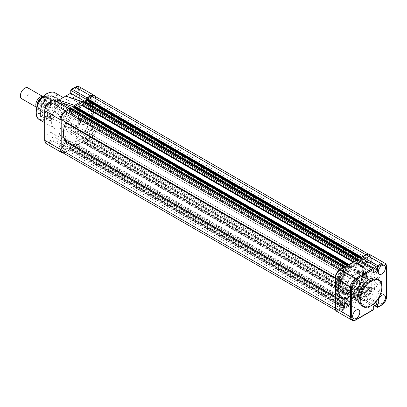 <?xml version="1.0" encoding="UTF-8"?>
<svg xmlns="http://www.w3.org/2000/svg" width="407" height="407" viewBox="0 0 407 407"><rect width="100%" height="100%" fill="white"/><g stroke="black" fill="none" stroke-linecap="round" stroke-linejoin="round"><path stroke-width="0.31" stroke-dasharray="2.04 1.53" d="M65.746 144.429A2.615 1.511 -60 0 1 67.053 144.302A2.615 1.511 -60 0 1 67.45 146.393A2.615 1.511 -60 0 1 65.746 148.697A2.615 1.511 -60 0 1 64.438 148.825A2.615 1.511 -60 0 1 64.036 146.734A2.615 1.511 -60 0 1 65.746 144.429M339.942 302.737A2.615 1.511 -60 0 1 341.249 302.604A2.615 1.511 -60 0 1 341.651 304.701A2.615 1.511 -60 0 1 339.942 307.005A2.615 1.511 -60 0 1 338.634 307.132A2.615 1.511 -60 0 1 338.232 305.041A2.615 1.511 -60 0 1 339.942 302.737M91.397 129.614A2.615 1.511 -60 0 1 92.704 129.487A2.615 1.511 -60 0 1 93.106 131.578A2.615 1.511 -60 0 1 91.397 133.883A2.615 1.511 -60 0 1 90.089 134.015A2.615 1.511 -60 0 1 89.693 131.919A2.615 1.511 -60 0 1 91.397 129.614M365.598 287.922A2.615 1.511 -60 0 1 366.905 287.795A2.615 1.511 -60 0 1 367.302 289.886A2.615 1.511 -60 0 1 365.598 292.19A2.615 1.511 -60 0 1 364.29 292.318A2.615 1.511 -60 0 1 363.889 290.227A2.615 1.511 -60 0 1 365.598 287.922M91.397 99.995A2.615 1.511 -60 0 1 92.704 99.863A2.615 1.511 -60 0 1 93.106 101.959A2.615 1.511 -60 0 1 91.397 104.263A2.615 1.511 -60 0 1 90.089 104.39A2.615 1.511 -60 0 1 89.688 102.294A2.615 1.511 -60 0 1 91.397 99.995M365.593 258.297A2.615 1.511 -60 0 1 366.9 258.17A2.615 1.511 -60 0 1 367.302 260.266A2.615 1.511 -60 0 1 365.593 262.566A2.615 1.511 -60 0 1 364.285 262.698A2.615 1.511 -60 0 1 363.889 260.602A2.615 1.511 -60 0 1 365.593 258.297M65.741 114.805A2.615 1.511 -60 0 1 67.048 114.677A2.615 1.511 -60 0 1 67.45 116.773A2.615 1.511 -60 0 1 65.741 119.073A2.615 1.511 -60 0 1 64.433 119.205A2.615 1.511 -60 0 1 64.036 117.109A2.615 1.511 -60 0 1 65.741 114.805M339.942 273.112A2.615 1.511 -60 0 1 341.249 272.985A2.615 1.511 -60 0 1 341.646 275.076A2.615 1.511 -60 0 1 339.942 277.381A2.615 1.511 -60 0 1 338.634 277.513A2.615 1.511 -60 0 1 338.232 275.417A2.615 1.511 -60 0 1 339.942 273.112M71.464 114.799A19.505 11.264 -60 0 1 78.571 108.42A19.505 11.264 -60 0 1 88.324 107.453A19.505 11.264 -60 0 1 91.31 123.082A19.505 11.264 -60 0 1 78.571 140.273A19.505 11.264 -60 0 1 68.819 141.239A19.505 11.264 -60 0 1 66.834 122.751A19.505 11.264 -60 0 1 71.322 114.983M352.767 266.727A19.505 11.264 -60 0 1 362.52 265.761A19.505 11.264 -60 0 1 365.511 281.39A19.505 11.264 -60 0 1 352.767 298.58A19.505 11.264 -60 0 1 343.015 299.547A19.505 11.264 -60 0 1 340.023 283.918A19.505 11.264 -60 0 1 352.767 266.727M366.804 254.339A6.827 3.943 -60 0 1 369.007 254.523A6.827 3.943 -60 0 1 370.411 257.275L365.812 265.237A0.778 0.453 120 0 0 365.73 266.066A21.454 12.388 -60 0 1 365.73 284.269A0.778 0.453 120 0 0 365.812 285.007L370.411 287.657A6.827 3.943 -60 0 1 365.924 295.431L362.952 293.712A0.778 0.453 120 0 0 362.347 293.92A0.778 0.453 120 0 0 362.006 294.709L362.006 297.069A0.778 0.453 -60 0 1 361.457 298.021L360.617 298.189L360.933 295.141L357.29 297.242L357.29 299.567L357.611 299.384L357.611 299.923L356.766 300.732A0.778 0.453 -60 0 1 356.379 300.768A0.778 0.453 -60 0 1 356.217 300.412L356.217 298.122L355.881 298A21.454 12.388 -60 0 1 352.767 300.173A21.454 12.388 -60 0 1 349.654 301.597L349.318 302.101L349.318 304.395A0.778 0.453 -60 0 1 348.768 305.347L348.005 305.693L347.924 304.975L73.728 146.668L74.043 146.484L74.043 144.159L70.406 146.261L70.406 148.586L70.721 148.402L70.721 148.947L69.882 149.751A0.778 0.453 -60 0 1 69.49 149.786A0.778 0.453 -60 0 1 69.327 149.43L69.327 147.069A0.778 0.453 120 0 0 69.165 146.713A0.778 0.453 120 0 0 68.386 147.166L65.41 152.315A6.827 3.943 -60 0 1 62.327 152.477M357.611 299.384L83.41 141.076L83.135 142.099L82.57 142.425A0.778 0.453 -60 0 1 82.178 142.46A0.778 0.453 -60 0 1 82.016 142.104L82.016 139.815L81.685 139.693A21.454 12.388 -60 0 1 78.571 141.865A21.454 12.388 -60 0 1 75.453 143.289L75.122 143.793L75.122 146.088A0.778 0.453 -60 0 1 74.567 147.044L73.809 147.39L73.728 146.668M339.667 269.907L68.386 113.288A0.778 0.453 120 0 0 68.391 113.288M65.41 111.569L342.582 271.596A0.778 0.453 120 0 0 342.974 271.555A0.778 0.453 120 0 0 343.528 270.599L343.528 268.238A0.778 0.453 -60 0 1 343.854 267.47M74.959 106.232A0.778 0.453 -60 0 1 75.122 106.588L75.122 108.878L75.453 109A21.454 12.388 -60 0 1 77.33 107.601M348.992 264.504A0.778 0.453 -60 0 1 349.155 264.54A0.778 0.453 -60 0 1 349.318 264.896L349.318 267.185L349.654 267.307A21.454 12.388 -60 0 1 355.881 263.711L356.217 263.207L356.217 260.912A0.778 0.453 -60 0 1 356.542 260.144M87.647 98.906A0.778 0.453 -60 0 1 87.81 99.262L87.81 101.623A0.778 0.453 120 0 0 87.973 101.979A0.778 0.453 120 0 0 88.36 101.938A0.778 0.453 120 0 0 88.751 101.531L89.611 100.041M361.681 257.178A0.778 0.453 -60 0 1 361.848 257.214A0.778 0.453 -60 0 1 362.006 257.57L362.006 259.931A0.778 0.453 120 0 0 362.169 260.287A0.778 0.453 120 0 0 362.561 260.246A0.778 0.453 120 0 0 362.952 259.834L365.888 254.751M370.411 257.275L96.215 98.967L91.616 106.934A0.778 0.453 120 0 0 91.534 107.758A21.454 12.388 -60 0 1 91.534 125.961A0.778 0.453 120 0 0 91.616 126.699L96.215 129.355A6.827 3.943 -60 0 1 91.728 137.123L88.751 135.404A0.778 0.453 120 0 0 88.151 135.617A0.778 0.453 120 0 0 87.81 136.401L87.81 138.762A0.778 0.453 -60 0 1 87.261 139.718L86.416 139.881L86.737 136.833L83.094 138.935L83.094 141.26L83.41 141.076M94.811 96.215A6.827 3.943 -60 0 1 96.215 98.967M360.933 258.414L86.737 100.107L86.416 100.29M86.737 100.473L86.737 100.107M357.611 259.839L357.29 262.841L83.094 104.533L86.009 102.854M357.29 262.841L360.047 261.248M357.29 260.516L83.094 102.208L83.094 104.533M357.611 260.332L83.41 102.025L83.094 102.208M357.611 259.793L83.41 101.485L83.41 102.025M344.841 266.936L344.602 270.167L348.244 268.065L348.046 265.049M347.924 265.924L347.227 265.522M348.244 265.74L74.043 107.433L73.728 107.616M74.043 107.799L74.043 107.433M348.244 268.065L345.533 266.499M344.602 270.167L70.406 111.859L73.316 110.18M344.602 267.842L70.406 109.534L70.406 111.859M344.917 267.658L70.721 109.351L70.406 109.534M344.917 267.119L70.721 108.811L70.721 109.351M65.522 121.993L60.928 119.343M335.159 307.967L339.723 300.066A0.778 0.453 120 0 0 339.804 299.242A21.454 12.388 -60 0 1 339.804 281.039A0.778 0.453 120 0 0 339.723 280.301L335.18 277.681M347.924 304.975L348.244 304.792L348.244 302.467L344.602 304.568L344.602 306.893L344.917 306.71L344.917 307.249L344.078 308.058A0.778 0.453 -60 0 1 343.686 308.094A0.778 0.453 -60 0 1 343.528 307.738L343.528 305.377A0.778 0.453 120 0 0 343.366 305.021A0.778 0.453 120 0 0 342.582 305.469L339.611 310.622L65.41 152.315M339.611 310.622A6.827 3.943 -60 0 1 336.528 310.785A6.827 3.943 -60 0 1 335.266 308.964M344.917 306.71L70.721 148.402M344.602 306.893L70.406 148.586M344.602 304.568L70.406 146.261M348.244 302.467L74.043 144.159M348.244 304.792L74.043 146.484M357.29 299.567L83.094 141.26M357.29 297.242L83.094 138.935M360.933 295.141L86.737 136.833M360.933 297.466L86.737 139.158M360.617 297.649L86.416 139.342M362.952 293.712L88.751 135.404L362.952 293.712M365.924 295.431L91.728 137.123M370.411 287.657L96.215 129.355M365.812 285.007L91.616 126.699L365.812 285.007M377.32 284.549L377.869 284.864A5.245 3.027 -120 0 0 381.578 282.723A5.245 3.027 -120 0 0 377.869 276.302A5.245 3.027 -120 0 0 374.16 278.444A5.245 3.027 -120 0 0 377.869 284.864L377.32 284.549A4.467 2.579 60 0 1 374.16 279.08A4.467 2.579 60 0 1 375.086 277.035A4.467 2.579 60 0 1 377.32 277.253A4.467 2.579 60 0 1 380.235 281.191A4.467 2.579 60 0 1 379.553 284.768A4.467 2.579 60 0 1 377.32 284.549M343.386 290.684A11.701 6.756 120 0 0 348.631 289.82L348.631 289.82A11.701 6.756 120 0 0 356.903 275.488A11.701 6.756 120 0 0 356.797 274.003L357.875 271.896L358.974 272.329A14.825 8.557 -60 0 1 353.871 287.718A14.825 8.557 -60 0 1 341.987 293.462L341.605 292.628L342.653 290.852L343.834 290.496L342.933 290.695L341.605 292.948L342.089 293.971A15.217 8.786 120 0 0 354.283 288.075A15.217 8.786 120 0 0 359.523 272.278L359.101 271.673L358.15 271.739L356.802 274.369A11.315 6.532 -60 0 1 356.903 275.804A11.315 6.532 -60 0 1 348.906 289.662L348.631 289.82L348.906 289.662A11.315 6.532 -60 0 1 343.834 290.496L343.946 290.557A11.315 6.532 -60 0 1 343.36 290.283A11.315 6.532 -60 0 1 341.122 286.543L338.817 289.24L338.4 288.629A15.217 8.786 -60 0 1 349.018 268.065A15.217 8.786 -60 0 1 355.835 266.941L355.723 266.88A15.217 8.786 120 0 0 348.906 267.999L348.906 267.999A15.217 8.786 120 0 0 338.146 286.635A15.217 8.786 120 0 0 338.288 288.568L338.705 289.173L341.01 286.477A11.315 6.532 -60 0 1 348.906 271.184A11.315 6.532 -60 0 1 353.978 270.35C355.082 271.189 357.193 266.992 355.723 266.88L355.275 267.068C355.901 268.391 355.433 269.317 353.876 269.846A11.701 6.756 120 0 0 344.49 274.379A11.701 6.756 120 0 0 340.466 286.528C339.967 288.558 339.24 289.118 338.288 288.197A14.825 8.557 -60 0 1 338.146 286.314A14.825 8.557 -60 0 1 348.631 268.162A14.825 8.557 -60 0 1 355.275 267.068M348.631 268.162L348.906 267.999L348.631 268.162M354.146 291.89L353.871 292.048A10.73 6.191 120 0 0 361.457 278.912A10.73 6.191 120 0 0 353.871 274.532A10.73 6.191 120 0 0 346.286 287.673A10.73 6.191 120 0 0 353.871 292.048L354.146 291.89A10.338 5.968 -60 0 1 348.977 292.404A10.338 5.968 -60 0 1 347.395 284.117A10.338 5.968 -60 0 1 354.146 275.01A10.338 5.968 -60 0 1 359.315 274.496A10.338 5.968 -60 0 1 361.457 279.227A10.338 5.968 -60 0 1 354.146 291.89M375.223 272.873L375.386 272.97A3.353 1.938 -120 0 0 377.762 271.601A3.353 1.938 -120 0 0 375.386 267.491A3.353 1.938 -120 0 0 373.016 268.859A3.353 1.938 -120 0 0 375.386 272.97L375.223 272.873A3.119 1.801 60 0 1 373.016 269.052A3.119 1.801 60 0 1 373.662 267.623A3.119 1.801 60 0 1 375.223 267.781A3.119 1.801 60 0 1 377.258 270.528A3.119 1.801 60 0 1 376.78 273.031A3.119 1.801 60 0 1 375.223 272.873M367.236 283.079L369.76 287.764L366.595 292.246L362.764 292.954L362.454 287.83L364.891 282.921L367.236 283.079M358.119 269.816A0.778 0.453 -60 0 1 358.511 269.78A0.778 0.453 -60 0 1 358.628 270.406A0.778 0.453 -60 0 1 358.119 271.093A0.778 0.453 -60 0 1 357.728 271.128A0.778 0.453 -60 0 1 357.611 270.502A0.778 0.453 -60 0 1 358.119 269.816M364.423 273.458C365.059 273.428 365.059 273.85 364.423 274.73C363.634 274.674 363.634 274.247 364.423 273.458L358.511 269.78M365.455 273.418A3.119 1.801 60 0 1 367.496 276.165A3.119 1.801 60 0 1 367.017 278.668A3.119 1.801 60 0 1 365.455 278.51A3.119 1.801 60 0 1 363.415 275.763A3.119 1.801 60 0 1 363.899 273.26A3.119 1.801 60 0 1 365.455 273.418M365.455 274.689A1.562 0.9 60 0 1 366.478 276.063A1.562 0.9 60 0 1 366.239 277.315A1.562 0.9 60 0 1 365.455 277.238A1.562 0.9 60 0 1 364.438 275.865A1.562 0.9 60 0 1 364.677 274.613A1.562 0.9 60 0 1 365.455 274.689M362.551 276.368L364.733 278.185L364.107 278.017C362.271 276.485 361.752 275.936 362.551 276.368L359.315 274.496M349.842 270.421A12.912 7.453 -60 0 1 356.298 269.78A12.912 7.453 -60 0 1 358.277 280.128A12.912 7.453 -60 0 1 349.842 291.509A12.912 7.453 -60 0 1 343.386 292.15A12.912 7.453 -60 0 1 341.407 281.802A12.912 7.453 -60 0 1 349.842 270.421M353.871 272.746A12.912 7.453 -60 0 1 360.327 272.11A12.912 7.453 -60 0 1 362.306 282.453A12.912 7.453 -60 0 1 353.871 293.834A12.912 7.453 -60 0 1 347.415 294.475A12.912 7.453 -60 0 1 345.436 284.127A12.912 7.453 -60 0 1 353.871 272.746M364.677 274.613L362.235 276.18M367.389 282.651A10.338 5.968 -60 0 1 372.558 282.143A10.338 5.968 -60 0 1 374.14 290.425A10.338 5.968 -60 0 1 367.389 299.537A10.338 5.968 -60 0 1 362.22 300.045A10.338 5.968 -60 0 1 360.633 291.763A10.338 5.968 -60 0 1 367.389 282.651M355.723 266.88L355.835 266.941C357.305 267.058 355.194 271.25 354.085 270.416A11.315 6.532 -60 0 1 354.67 270.691A11.315 6.532 -60 0 1 356.908 274.43L359.213 271.734L359.63 272.344A15.217 8.786 -60 0 1 354.395 288.141A15.217 8.786 -60 0 1 342.195 294.032L342.028 293.94M349.842 271.728A11.315 6.532 -60 0 1 355.499 271.169A11.315 6.532 -60 0 1 357.234 280.235A11.315 6.532 -60 0 1 349.842 290.201A11.315 6.532 -60 0 1 344.185 290.761A11.315 6.532 -60 0 1 342.455 281.695A11.315 6.532 -60 0 1 349.842 271.728M345.182 305.031A3.51 2.025 -60 0 1 343.63 308.582A3.51 2.025 -60 0 1 340.918 309.488A3.51 2.025 -60 0 1 340.216 307.896A3.51 2.025 -60 0 1 341.732 304.38A3.51 2.025 -60 0 1 344.429 303.408A3.51 2.025 -60 0 1 345.182 305.031M342.368 303.469A3.434 1.984 -60 0 1 340.852 306.939A3.434 1.984 -60 0 1 338.202 307.829A3.434 1.984 -60 0 1 337.515 306.273A3.434 1.984 -60 0 1 338.995 302.833A3.434 1.984 -60 0 1 341.631 301.882A3.434 1.984 -60 0 1 342.368 303.469M346.148 304.472A4.879 2.818 -60 0 1 344.007 309.391A4.879 2.818 -60 0 1 340.242 310.678A4.879 2.818 -60 0 1 339.25 308.455A4.879 2.818 -60 0 1 341.366 303.556A4.879 2.818 -60 0 1 345.121 302.228A4.879 2.818 -60 0 1 346.148 304.472M345.182 275.407A3.51 2.025 -60 0 1 343.63 278.958A3.51 2.025 -60 0 1 340.918 279.868A3.51 2.025 -60 0 1 340.216 278.271A3.51 2.025 -60 0 1 341.732 274.756A3.51 2.025 -60 0 1 344.429 273.784A3.51 2.025 -60 0 1 345.182 275.407M342.368 273.845A3.434 1.984 -60 0 1 340.852 277.32A3.434 1.984 -60 0 1 338.202 278.205A3.434 1.984 -60 0 1 337.515 276.648A3.434 1.984 -60 0 1 338.995 273.209A3.434 1.984 -60 0 1 341.631 272.263A3.434 1.984 -60 0 1 342.368 273.845M346.148 274.847A4.879 2.818 -60 0 1 344.007 279.772A4.879 2.818 -60 0 1 340.242 281.054A4.879 2.818 -60 0 1 339.25 278.831A4.879 2.818 -60 0 1 341.366 273.936A4.879 2.818 -60 0 1 345.121 272.604A4.879 2.818 -60 0 1 346.148 274.847M370.838 290.216A3.51 2.025 -60 0 1 369.286 293.768A3.51 2.025 -60 0 1 366.575 294.678A3.51 2.025 -60 0 1 365.873 293.086A3.51 2.025 -60 0 1 367.389 289.57A3.51 2.025 -60 0 1 370.085 288.599A3.51 2.025 -60 0 1 370.838 290.216M368.02 288.66A3.434 1.984 -60 0 1 366.509 292.129A3.434 1.984 -60 0 1 363.853 293.02A3.434 1.984 -60 0 1 363.166 291.463A3.434 1.984 -60 0 1 364.652 288.024A3.434 1.984 -60 0 1 367.287 287.072A3.434 1.984 -60 0 1 368.02 288.66M371.805 289.662A4.879 2.818 -60 0 1 369.663 294.582A4.879 2.818 -60 0 1 365.898 295.869A4.879 2.818 -60 0 1 364.906 293.645A4.879 2.818 -60 0 1 367.022 288.746A4.879 2.818 -60 0 1 370.777 287.418A4.879 2.818 -60 0 1 371.805 289.662M370.838 260.597A3.51 2.025 -60 0 1 369.286 264.148A3.51 2.025 -60 0 1 366.575 265.054A3.51 2.025 -60 0 1 365.873 263.461A3.51 2.025 -60 0 1 367.389 259.946A3.51 2.025 -60 0 1 370.085 258.974A3.51 2.025 -60 0 1 370.838 260.597M368.02 259.035A3.434 1.984 -60 0 1 366.509 262.505A3.434 1.984 -60 0 1 363.853 263.395A3.434 1.984 -60 0 1 363.166 261.838A3.434 1.984 -60 0 1 364.652 258.399A3.434 1.984 -60 0 1 367.287 257.448A3.434 1.984 -60 0 1 368.02 259.035M371.805 260.037A4.879 2.818 -60 0 1 369.663 264.957A4.879 2.818 -60 0 1 365.898 266.244A4.879 2.818 -60 0 1 364.906 264.021A4.879 2.818 -60 0 1 367.022 259.122A4.879 2.818 -60 0 1 370.777 257.794A4.879 2.818 -60 0 1 371.805 260.037M361.279 305.494A15.527 8.964 120 0 0 369.042 304.726A15.527 8.964 120 0 0 379.187 291.046A15.527 8.964 120 0 0 376.806 278.602M352.767 266.788A19.429 11.218 120 0 0 340.074 283.913A19.429 11.218 120 0 0 343.055 299.481A19.429 11.218 120 0 0 352.767 298.514A19.429 11.218 120 0 0 365.461 281.395A19.429 11.218 120 0 0 362.479 265.827A19.429 11.218 120 0 0 352.767 266.788M349.954 266.346A17.984 10.384 120 0 0 338.207 282.193A17.984 10.384 120 0 0 340.959 296.606A17.984 10.384 120 0 0 349.954 295.711A17.984 10.384 120 0 0 361.701 279.863A17.984 10.384 120 0 0 358.943 265.456A17.984 10.384 120 0 0 349.954 266.346M351.831 267.43A17.984 10.384 120 0 0 340.079 283.277A17.984 10.384 120 0 0 342.836 297.685A17.984 10.384 120 0 0 351.831 296.795A17.984 10.384 120 0 0 363.578 280.947A17.984 10.384 120 0 0 360.821 266.539A17.984 10.384 120 0 0 351.831 267.43M341.987 293.462L342.195 294.032C340.725 293.92 342.836 289.723 343.946 290.557M373.127 310.022A0.778 0.453 60 0 1 372.741 309.981L357.565 301.226A0.778 0.453 60 0 1 357.015 300.269L357.015 297.085L361.207 294.663L361.207 297.527L375 305.494M377.533 307.219L361.258 297.822A1.17 0.677 -60 0 1 361.207 297.527M360.327 261.406L357.015 263.319L357.015 260.134A0.778 0.453 60 0 1 357.178 259.778M377.482 304.06L361.207 294.663M373.29 306.481L357.015 297.085M373.29 272.715L357.015 263.319M364.423 274.73L357.728 271.128M374.659 305.688L361.258 297.822L365.593 295.314A6.436 3.714 -60 0 0 370.146 287.434L370.146 257.809A6.436 3.714 -60 0 0 365.593 255.179L361.258 257.687M50.427 98.545A11.701 6.756 -60 0 1 56.278 97.965A11.701 6.756 -60 0 1 58.16 100.224A11.701 6.756 -60 0 1 50.427 117.654A11.701 6.756 -60 0 1 47.477 118.732A11.701 6.756 -60 0 1 44.577 118.234A11.701 6.756 -60 0 1 42.781 108.857A11.701 6.756 -60 0 1 50.427 98.545M53.465 100.3A11.701 6.756 -60 0 1 59.32 99.72A11.701 6.756 -60 0 1 61.111 109.096A11.701 6.756 -60 0 1 53.465 119.409A11.701 6.756 -60 0 1 47.614 119.989A11.701 6.756 -60 0 1 45.823 110.612A11.701 6.756 -60 0 1 53.465 100.3M49.328 97.176A12.602 7.275 -60 0 1 57.652 98.987A12.602 7.275 -60 0 1 49.328 117.755A12.602 7.275 -60 0 1 46.149 118.91A12.602 7.275 -60 0 1 40.568 110.658A12.602 7.275 -60 0 1 49.328 97.176M60.088 106.349A8.974 5.179 120 0 0 53.744 102.686A8.974 5.179 120 0 0 47.4 113.675A8.974 5.179 120 0 0 53.744 117.338A8.974 5.179 120 0 0 60.088 106.349L60.088 106.034A9.361 5.408 120 0 0 53.465 102.208A9.361 5.408 120 0 0 46.846 113.675A9.361 5.408 120 0 0 53.465 117.501A9.361 5.408 120 0 0 60.088 106.034M89.326 101.429A5.245 3.027 -120 0 0 85.618 103.571A5.245 3.027 -120 0 0 89.326 109.997L89.326 109.997A5.245 3.027 -120 0 0 93.035 107.855A5.245 3.027 -120 0 0 89.326 101.429M88.777 109.676L89.326 109.997L88.777 109.676A4.467 2.579 60 0 1 85.618 104.207A4.467 2.579 60 0 1 86.543 102.167A4.467 2.579 60 0 1 88.777 102.386A4.467 2.579 60 0 1 91.692 106.319A4.467 2.579 60 0 1 91.01 109.9A4.467 2.579 60 0 1 88.777 109.676M78.693 115.496C74.934 111.772 72.237 107.295 74.222 110.79L79.574 112.998L80.815 115.786L78.693 115.496M86.543 102.167L73.591 109.646L74.222 110.79M91.809 113.324A3.353 1.938 -120 0 0 89.438 114.698A3.353 1.938 -120 0 0 91.809 118.803L91.809 118.803A3.353 1.938 -120 0 0 94.185 117.435A3.353 1.938 -120 0 0 91.809 113.324M91.646 118.707L91.646 118.707A3.119 1.801 60 0 1 89.438 114.886A3.119 1.801 60 0 1 90.084 113.456A3.119 1.801 60 0 1 91.646 113.614A3.119 1.801 60 0 1 93.681 116.361A3.119 1.801 60 0 1 93.203 118.864A3.119 1.801 60 0 1 91.646 118.707M81.878 124.349A3.119 1.801 60 0 1 79.843 121.596A3.119 1.801 60 0 1 80.321 119.093A3.119 1.801 60 0 1 81.878 119.251A3.119 1.801 60 0 1 83.918 121.998A3.119 1.801 60 0 1 83.44 124.501A3.119 1.801 60 0 1 81.878 124.349M87.012 136.355L82.819 138.777L82.799 141.829L82.418 142.313L81.329 142.536L74.339 146.713L74.323 143.681L70.126 146.103L53.851 136.706L70.737 126.959L87.012 136.355L87.012 139.225L70.737 129.828A1.17 0.677 120 0 0 70.782 130.118L75.122 127.61C77.864 125.692 79.385 123.067 79.67 119.729A0.778 0.453 180 0 1 80.774 119.729A7.219 4.167 -60 0 1 75.671 128.566L72.115 130.622L71.072 130.418L87.159 139.703M75.122 118.213A5.072 2.93 -60 0 1 77.676 117.974A5.072 2.93 -60 0 1 78.429 122.044A5.072 2.93 -60 0 1 75.122 126.496A5.072 2.93 -60 0 1 72.604 126.76A5.072 2.93 -60 0 1 71.805 122.7A5.072 2.93 -60 0 1 75.122 118.213M88.64 126.175A4.879 2.818 -60 0 1 91.097 125.946A4.879 2.818 -60 0 1 91.819 129.858A4.879 2.818 -60 0 1 88.64 134.142A4.879 2.818 -60 0 1 86.218 134.396A4.879 2.818 -60 0 1 85.445 130.489A4.879 2.818 -60 0 1 88.64 126.175M75.122 88.594A5.072 2.93 -60 0 1 77.676 88.35A5.072 2.93 -60 0 1 78.429 92.42A5.072 2.93 -60 0 1 75.122 96.876A5.072 2.93 -60 0 1 72.604 97.136A5.072 2.93 -60 0 1 71.805 93.076A5.072 2.93 -60 0 1 75.122 88.594M88.64 96.556A4.879 2.818 -60 0 1 91.097 96.322A4.879 2.818 -60 0 1 91.819 100.239A4.879 2.818 -60 0 1 88.64 104.518A4.879 2.818 -60 0 1 86.218 104.772A4.879 2.818 -60 0 1 85.445 100.87A4.879 2.818 -60 0 1 88.64 96.556M49.466 133.028A5.072 2.93 -60 0 1 52.02 132.784A5.072 2.93 -60 0 1 52.773 136.854A5.072 2.93 -60 0 1 49.466 141.31A5.072 2.93 -60 0 1 46.947 141.57A5.072 2.93 -60 0 1 46.149 137.51A5.072 2.93 -60 0 1 49.466 133.028M62.983 140.99A4.879 2.818 -60 0 1 65.441 140.756A4.879 2.818 -60 0 1 66.168 144.673A4.879 2.818 -60 0 1 62.983 148.952A4.879 2.818 -60 0 1 60.562 149.206A4.879 2.818 -60 0 1 59.793 145.304A4.879 2.818 -60 0 1 62.983 140.99M49.466 103.403A5.072 2.93 -60 0 1 52.02 103.164A5.072 2.93 -60 0 1 52.773 107.234A5.072 2.93 -60 0 1 49.466 111.686A5.072 2.93 -60 0 1 46.947 111.945A5.072 2.93 -60 0 1 46.149 107.891A5.072 2.93 -60 0 1 49.466 103.403M62.983 111.365A4.879 2.818 -60 0 1 65.441 111.131A4.879 2.818 -60 0 1 66.168 115.049A4.879 2.818 -60 0 1 62.983 119.332A4.879 2.818 -60 0 1 60.562 119.582A4.879 2.818 -60 0 1 59.793 115.68A4.879 2.818 -60 0 1 62.983 111.365M62.296 127.63A15.527 8.964 -60 0 1 54.533 128.398A15.527 8.964 -60 0 1 52.152 115.954A15.527 8.964 -60 0 1 62.296 102.274A15.527 8.964 -60 0 1 70.055 101.506A15.527 8.964 -60 0 1 72.436 113.945A15.527 8.964 -60 0 1 62.296 127.63M46.846 96.108A12.154 7.016 -60 0 1 54.874 97.853A12.154 7.016 -60 0 1 46.846 115.954A12.154 7.016 -60 0 1 43.778 117.074A12.154 7.016 -60 0 1 38.395 109.112A12.154 7.016 -60 0 1 46.846 96.108M47.4 96.795A11.701 6.756 -60 0 1 53.251 96.215A11.701 6.756 -60 0 1 55.128 98.479A11.701 6.756 -60 0 1 47.4 115.903A11.701 6.756 -60 0 1 44.444 116.982A11.701 6.756 -60 0 1 41.545 116.483A11.701 6.756 -60 0 1 39.754 107.107A11.701 6.756 -60 0 1 47.4 96.795M48.692 97.543A11.701 6.756 -60 0 1 54.548 96.963A11.701 6.756 -60 0 1 56.339 106.339A11.701 6.756 -60 0 1 48.692 116.656A11.701 6.756 -60 0 1 42.842 117.236A11.701 6.756 -60 0 1 41.051 107.855A11.701 6.756 -60 0 1 48.692 97.543M56.68 101.312L53.851 102.94L70.126 112.337L74.323 109.915L74.043 109.758M74.323 109.915L74.384 106.375M69.907 108.959L70.08 109.178A1.17 0.677 -60 0 1 70.126 109.473L53.851 100.076A1.17 0.677 120 0 0 53.805 99.781L49.466 102.289C46.724 104.207 45.202 106.838 44.918 110.17L44.918 139.794C45.202 142.796 46.724 143.676 49.466 142.425L53.805 139.916A1.17 0.677 120 0 0 53.851 139.57L53.851 136.706M70.126 146.103L70.126 148.967A1.17 0.677 -60 0 1 70.08 149.313L68.747 150.081L53.576 141.326L50.02 143.381A7.219 4.167 -60 0 1 46.408 143.737M82.819 138.777L70.696 131.776C68.137 130.362 66.478 129.721 65.715 129.858L81.329 142.536M85.119 123.031C84.483 123.062 84.483 122.639 85.119 121.759C85.908 121.815 85.908 122.242 85.119 123.031M82.041 102.416L82.799 101.979L82.819 105.011L87.012 102.589L87.012 99.725A1.17 0.677 -60 0 1 87.057 99.379L87.134 99.018M72.115 130.622L87.057 139.515A1.17 0.677 -60 0 1 87.012 139.225M87.286 139.382L90.842 137.327L75.671 128.566A0.778 0.453 60 0 1 75.122 127.61M70.737 126.959L70.737 129.828M74.486 146.489L58.873 133.806L59.707 135.017L62.2 136.681L74.323 143.681M53.805 139.916L53.576 141.326M70.126 112.337L70.126 109.473M53.851 102.94L53.851 100.076M67.104 96.306L82.819 105.011M82.799 101.979L82.57 101.653M91.397 134.554A3.434 1.984 120 0 0 93.824 130.352A3.434 1.984 120 0 0 91.397 128.948A3.434 1.984 120 0 0 88.97 133.155A3.434 1.984 120 0 0 91.397 134.554M91.397 104.93A3.434 1.984 120 0 0 93.824 100.727A3.434 1.984 120 0 0 91.397 99.328A3.434 1.984 120 0 0 88.97 103.531A3.434 1.984 120 0 0 91.397 104.93M65.741 149.369A3.434 1.984 120 0 0 68.167 145.162A3.434 1.984 120 0 0 65.741 143.763A3.434 1.984 120 0 0 63.314 147.965A3.434 1.984 120 0 0 65.741 149.369M65.741 119.744A3.434 1.984 120 0 0 68.167 115.537A3.434 1.984 120 0 0 65.741 114.138A3.434 1.984 120 0 0 63.314 118.34A3.434 1.984 120 0 0 65.741 119.744M78.571 140.212A19.429 11.218 120 0 0 92.308 116.417A19.429 11.218 120 0 0 78.571 108.486A19.429 11.218 120 0 0 64.83 132.28A19.429 11.218 120 0 0 78.571 140.212M87.012 102.589L86.737 102.432M42.852 96.596A6.242 3.602 -60 0 1 43.346 96.805A6.242 3.602 -60 0 1 44.638 99.659A6.242 3.602 -60 0 1 41.916 105.942A6.242 3.602 -60 0 1 37.103 107.616A6.242 3.602 -60 0 1 36.823 107.417M46.296 100.615A6.242 3.602 -60 0 1 41.88 108.262A6.242 3.602 -60 0 1 37.469 105.713A6.242 3.602 -60 0 1 41.88 98.067A6.242 3.602 -60 0 1 46.296 100.615M88.222 123.55A7.804 4.502 -60 0 1 84.819 131.4A7.804 4.502 -60 0 1 78.805 133.491A7.804 4.502 -60 0 1 77.188 129.919A7.804 4.502 -60 0 1 80.596 122.069A7.804 4.502 -60 0 1 86.61 119.979A7.804 4.502 -60 0 1 88.222 123.55M40.776 108.898A7.804 4.502 120 0 0 41.682 111.874A7.804 4.502 120 0 0 42.394 112.469A7.804 4.502 120 0 0 48.408 110.378A7.804 4.502 120 0 0 51.811 102.528A7.804 4.502 120 0 0 50.193 98.957A7.804 4.502 120 0 0 49.323 98.642A7.804 4.502 120 0 0 43.676 101.618A7.804 4.502 120 0 0 40.776 108.898L41.026 111.101L37.358 109.01L37.19 108.501C38.141 112.251 45.62 107.931 46.571 103.088L46.734 103.597L50.458 105.657L51.811 102.528L50.631 99.893A7.606 4.391 120 0 0 49.618 98.845A7.606 4.391 120 0 0 48.769 98.54A7.606 4.391 120 0 0 40.995 105.459L40.776 108.898M21.642 98.687A6.242 3.602 120 0 0 26.455 97.014A6.242 3.602 120 0 0 29.177 90.736A6.242 3.602 120 0 0 27.885 87.876M37.19 106.222L37.358 109.01A7.606 4.391 120 0 0 38.243 109.849A7.606 4.391 120 0 0 46.734 103.597M50.631 99.893L46.734 97.512L46.571 103.088M50.265 99.547L50.265 105.632M38.309 103.475L41.026 105.133L41.026 111.101M40.888 111.05L40.888 104.965M40.995 105.459L41.026 105.133M40.995 110.979A7.606 4.391 120 0 0 41.316 111.442A7.606 4.391 120 0 0 42.007 112.022A7.606 4.391 120 0 0 50.631 105.413M50.458 99.684L50.458 105.657M355.881 298L81.685 139.693M349.318 267.185L75.122 108.878M355.881 263.711L353.123 262.118M362.006 259.931L87.81 101.623M365.73 266.066L91.534 107.758M365.812 265.237L91.616 106.934M362.952 259.834L88.751 101.531M362.006 257.57L87.81 99.262M356.217 260.912L355.713 260.622M356.217 263.207L353.729 261.767M349.654 267.307L75.453 109M349.318 264.896L75.122 106.588M343.528 268.238L343.02 267.948M343.528 270.599L340.98 269.129M339.804 281.039L335.159 278.357M339.804 299.242L335.159 296.561M339.723 300.066L335.159 297.436M342.582 305.469L68.386 147.166M343.528 305.377L69.327 147.069M343.528 307.738L69.327 149.43M344.078 308.058L69.882 149.751M344.643 307.728L70.447 149.425M344.917 307.249L70.721 148.947M347.924 305.515L73.728 147.207M348.204 305.677L74.003 147.37M348.768 305.347L74.567 147.044M349.318 304.395L75.122 146.088M349.318 302.101L75.122 143.793M349.654 301.597L75.453 143.289M356.217 298.122L82.016 139.815M356.217 300.412L82.016 142.104M356.766 300.732L82.57 142.425M357.331 300.402L83.135 142.099M357.611 299.923L83.41 141.621M360.617 298.189L86.416 139.881M360.892 298.351L86.691 140.044M361.457 298.021L87.261 139.718M362.006 297.069L87.81 138.762M362.006 294.709L87.81 136.401M365.73 284.269L91.534 125.961M378.627 279.655A15.527 8.964 -60 0 1 381.008 292.099A15.527 8.964 -60 0 1 370.863 305.779A15.527 8.964 -60 0 1 363.1 306.547M351.831 297.654A19.037 10.989 -60 0 1 338.37 289.886A19.037 10.989 -60 0 1 351.831 266.57A19.037 10.989 -60 0 1 365.293 274.338A19.037 10.989 -60 0 1 351.831 297.654M352.106 266.407A19.429 11.218 120 0 0 339.413 283.526A19.429 11.218 120 0 0 342.394 299.094A19.429 11.218 120 0 0 352.106 298.133A19.429 11.218 120 0 0 364.799 281.013A19.429 11.218 120 0 0 361.818 265.445A19.429 11.218 120 0 0 352.106 266.407M349.954 265.359A19.195 11.081 120 0 0 336.38 288.863A19.195 11.081 120 0 0 349.954 296.703A19.195 11.081 120 0 0 363.527 273.194A19.195 11.081 120 0 0 349.954 265.359M349.786 296.795A19.429 11.218 -60 0 1 340.074 297.756A19.429 11.218 -60 0 1 337.098 282.188A19.429 11.218 -60 0 1 349.786 265.069A19.429 11.218 -60 0 1 359.503 264.107A19.429 11.218 -60 0 1 362.479 279.675A19.429 11.218 -60 0 1 349.786 296.795M349.181 264.718A19.429 11.218 120 0 0 336.487 281.842A19.429 11.218 120 0 0 339.469 297.41A19.429 11.218 120 0 0 349.181 296.444A19.429 11.218 120 0 0 361.874 279.324A19.429 11.218 120 0 0 358.893 263.756A19.429 11.218 120 0 0 349.181 264.718M349.018 296.159A19.195 11.081 -60 0 1 335.444 288.324A19.195 11.081 -60 0 1 349.018 264.815A19.195 11.081 -60 0 1 362.586 272.649A19.195 11.081 -60 0 1 349.018 296.159M356.797 274.003L356.908 274.43M353.876 269.846L354.085 270.416M362.586 298.326L366.147 296.271L381.318 305.031L377.762 307.087M372.741 309.981L355.662 319.841L340.491 311.08L357.565 301.226M370.146 257.809A0.778 0.453 0 0 1 371.25 257.809L386.421 266.57L386.421 296.189L371.25 287.434L371.25 257.809A7.219 4.167 120 0 0 369.754 254.502M357.015 300.269L339.942 310.129A6.436 3.714 -60 0 1 335.388 307.499L335.388 277.874A6.436 3.714 -60 0 1 339.942 269.994L357.015 260.134M340.466 286.528L341.122 286.543M338.288 288.197L338.4 288.629M358.974 272.329L359.63 272.344M384.925 263.263A7.219 4.167 -60 0 1 386.421 266.57A0.778 0.453 0 0 1 386.65 266.885M386.65 296.51A0.778 0.453 0 0 0 386.421 296.189A7.219 4.167 -60 0 1 381.318 305.031A0.778 0.453 60 0 0 381.71 305.067M365.593 295.314A0.778 0.453 60 0 0 366.147 296.271A7.219 4.167 120 0 0 371.25 287.434A0.778 0.453 0 0 0 370.146 287.434M356.054 319.882A0.778 0.453 60 0 1 355.662 319.841A7.219 4.167 -60 0 1 352.055 320.197M336.884 311.441A7.219 4.167 120 0 0 340.491 311.08A0.778 0.453 -120 0 1 339.942 310.129M365.756 254.823A0.778 0.453 -120 0 0 365.593 255.179M335.388 307.499A0.778 0.453 0 0 0 335.159 307.819M335.388 277.874A0.778 0.453 0 0 0 335.159 278.195M340.099 269.632A0.778 0.453 -120 0 0 339.942 269.994M39.469 119.699A15.527 8.964 120 0 0 47.232 118.93A15.527 8.964 120 0 0 57.377 105.25A15.527 8.964 120 0 0 54.996 92.806M46.846 118.264C49.944 116.967 57.295 109.051 57.438 99.913C57.295 90.944 49.944 91.519 46.846 93.798C43.747 95.096 36.396 103.012 36.254 112.149C36.396 121.118 43.747 120.543 46.846 118.264M73.769 106.883L74.323 107.072M68.747 150.081L65.191 152.137L50.02 143.381A0.778 0.453 60 0 1 49.466 142.425M63.065 152.9L65.583 152.177A0.778 0.453 -120 0 1 65.191 152.137A7.219 4.167 -60 0 1 61.584 152.498M69.404 109.569L70.08 109.178M61.192 119.566C61.482 116.234 62.999 113.604 65.741 111.686M69.633 149.837L65.583 152.177A0.778 0.453 -120 0 0 65.741 151.821C62.999 153.068 61.482 152.193 61.192 149.191M70.08 149.313L65.741 151.821M82.799 141.829L74.339 146.713M70.696 131.776L82.819 141.621M94.455 95.559A7.219 4.167 -60 0 1 95.95 98.865L80.774 90.105L80.774 119.729L95.95 128.49A7.219 4.167 -60 0 1 90.842 137.327A0.778 0.453 60 0 0 91.234 137.368L87.184 139.703M95.543 96.642L96.174 99.181A0.778 0.453 180 0 0 95.95 98.865L95.95 128.49A0.778 0.453 180 0 1 96.174 128.805A0.778 0.453 180 0 1 95.95 129.126C95.66 132.463 94.139 135.088 91.397 137.006A0.778 0.453 60 0 1 91.234 137.368C94.251 135.302 95.899 132.448 96.174 128.805L96.174 99.181A0.778 0.453 180 0 1 95.95 99.501L95.95 129.126M79.284 86.803A7.219 4.167 -60 0 1 80.774 90.105A0.778 0.453 0 0 0 79.67 90.105C79.385 87.103 77.864 86.228 75.122 87.48L70.782 89.983M87.057 99.379L87.764 98.972M91.397 96.871C94.139 95.625 95.66 96.5 95.95 99.501M91.397 137.006L87.057 139.515M74.323 146.53L62.2 136.681M70.126 148.967L53.851 139.57M44.689 140.115A0.778 0.453 180 0 1 44.918 139.794M44.689 110.49A0.778 0.453 180 0 1 44.918 110.17M49.629 101.933A0.778 0.453 -120 0 0 49.466 102.289M82.819 102.167L70.696 98.011M74.339 106.863L75.198 106.369M87.012 99.725L86.518 99.44M75.285 87.118A0.778 0.453 -120 0 0 75.122 87.48M79.67 119.729L79.67 90.105M46.571 97.828L41.962 97.1M46.734 97.512A7.606 4.391 120 0 0 45.849 96.673A7.606 4.391 120 0 0 43.142 96.545M341.249 302.604L67.053 144.302M366.905 287.795L92.704 129.487M366.9 258.17L92.704 99.863M341.249 272.985L67.048 114.677M362.52 265.761L88.324 107.453M349.399 267.363L75.203 109.061M362.169 260.287L87.973 101.979M369.007 254.523L368.274 254.1M336.528 310.785L335.79 310.358M343.366 305.021L69.165 146.713M343.686 308.094L69.49 149.786M348.005 305.693L73.809 147.39M356.135 297.939L81.934 139.637M356.379 300.768L82.178 142.46M360.699 298.367L86.498 140.064M343.015 299.547L68.819 141.239M338.634 277.513L64.433 119.205M364.285 262.698L90.089 104.39M364.29 292.318L90.089 134.015M338.634 307.132L64.438 148.825M343.055 299.481L342.394 299.094C333.445 294.841 340.201 272.471 351.913 266.387C355.703 264.25 359.005 263.934 361.818 265.445L362.479 265.827M340.074 297.756C342.847 299.252 346.123 298.936 349.903 296.81C361.635 290.735 368.376 268.269 359.503 264.107L358.893 263.756C356.125 262.261 352.849 262.581 349.064 264.708C337.332 270.782 330.596 293.249 339.469 297.41L340.074 297.756M361.457 279.227L361.457 278.912M366.595 292.246L379.553 284.768M367.017 278.668L376.78 273.031M364.733 278.185L366.239 277.315M360.327 272.11L356.298 269.78M372.558 282.143L363.019 276.633M355.499 271.169L354.67 270.691M338.202 307.829L340.918 309.488M340.242 310.678L353.663 318.65M338.202 278.205L340.918 279.868M340.242 281.054L353.663 289.026M363.853 293.02L366.575 294.678M365.898 295.869L379.314 303.836M363.853 263.395L366.575 265.054M365.898 266.244L379.314 274.216M340.959 296.606L342.836 297.685M358.943 265.456L360.821 266.539M370.777 257.794L384.386 265.43M367.287 257.448L370.085 258.974M370.777 287.418L384.386 295.055M367.287 287.072L370.085 288.599M345.121 272.604L358.735 280.24M341.631 272.263L344.429 273.784M345.121 302.228L358.735 309.864M341.631 301.882L344.429 303.408M344.185 290.761L343.36 290.283M362.22 300.045L348.977 292.404M347.415 294.475L343.386 292.15M363.899 273.26L373.662 267.623M364.891 282.921L375.086 277.035M338.146 286.314L338.146 286.635M356.903 275.804L356.903 275.488M358.15 271.739L357.875 271.896M356.786 274.211L356.786 273.891M341.605 292.628L341.605 292.948M342.653 290.852L342.933 290.695M374.16 279.08L374.16 278.444M59.32 99.72L56.278 97.965M58.16 100.224L57.652 98.987M53.744 117.338L53.465 117.501M47.477 118.732L46.149 118.91M47.614 119.989L44.577 118.234M85.618 104.207L85.618 103.571M80.321 119.093L90.084 113.456M91.097 125.946L77.676 117.974M91.097 96.322L77.676 88.35M65.441 140.756L52.02 132.784M65.441 111.131L52.02 103.164M54.533 128.398L44.689 122.716M55.128 98.479L54.874 97.853M54.548 96.963L53.251 96.215M42.842 117.236L41.545 116.483M44.444 116.982L43.778 117.074M70.055 101.506L63.202 97.543M60.562 119.582L46.947 111.945M60.562 149.206L46.947 141.57M86.218 104.772L72.604 97.136M86.218 134.396L72.604 126.76M82.418 142.313L74.4 146.942M83.44 124.501L93.203 118.864M80.815 115.786L91.01 109.9M59.707 135.017L74.389 146.942M44.546 99.939C44.465 101.999 43.605 103.963 41.962 105.83C37.897 108.471 38.472 108.389 37.561 105.433C37.703 102.981 38.787 100.804 40.817 98.906C44.755 97.258 43.315 96.902 44.546 99.939M78.805 133.491L42.394 112.469M37.103 107.616L36.813 107.448M43.346 96.805L42.933 96.566M37.296 108.949L42.007 112.022M43.213 96.474L45.849 96.673L49.618 98.845M41.316 111.442L41.682 111.874M86.61 119.979L50.193 98.957M48.769 98.54L49.323 98.642"/><path stroke-width="0.61" d="M68.391 113.288A0.778 0.453 120 0 0 68.778 113.248A0.778 0.453 120 0 0 69.327 112.291L69.327 109.931A0.778 0.453 -60 0 1 69.882 108.979L70.721 108.811M77.33 107.601A21.454 12.388 -60 0 1 81.685 105.403L82.016 104.899L82.016 102.605A0.778 0.453 -60 0 1 82.57 101.653L83.41 101.485M365.888 254.751L91.728 96.378A6.827 3.943 -60 0 1 94.811 96.215L368.274 254.1M365.924 254.685A6.827 3.943 -60 0 1 366.804 254.339M89.611 100.041L91.728 96.378M360.047 261.248L360.933 260.739L360.933 258.414L360.617 258.598L86.416 100.29L86.691 99.272L87.261 98.942A0.778 0.453 -60 0 1 87.647 98.906L361.731 257.148M360.617 258.598L360.892 257.575L361.457 257.249A0.778 0.453 -60 0 1 361.681 257.178M360.933 260.739L86.737 102.432L86.737 100.473M86.009 102.854L86.737 102.432L70.737 93.193L56.68 101.312M356.542 260.144A0.778 0.453 -60 0 1 356.766 259.956L357.611 259.839M347.227 265.522L73.728 107.616L74.003 106.598L74.567 106.268A0.778 0.453 -60 0 1 74.959 106.232L349.043 264.474M348.046 265.049L348.768 264.575A0.778 0.453 -60 0 1 348.992 264.504M345.533 266.499L74.043 109.758L74.043 107.799M73.316 110.18L74.043 109.758L62.2 102.92C59.748 101.44 58.639 100.483 58.873 100.041L74.486 105.393L74.339 106.863M343.854 267.47A0.778 0.453 -60 0 1 344.078 267.282L344.8 266.921L70.64 108.633M339.611 269.877L65.41 111.569A6.827 3.943 -60 0 0 60.928 119.343L335.124 277.645A6.827 3.943 -60 0 1 339.611 269.877L339.667 269.907M335.266 308.964A6.827 3.943 -60 0 1 335.124 308.033L60.928 149.725L65.522 141.763A0.778 0.453 120 0 0 65.603 140.934A21.454 12.388 -60 0 1 65.603 122.731A0.778 0.453 120 0 0 65.522 121.993L335.124 277.645M335.79 310.358L62.327 152.477A6.827 3.943 -60 0 1 60.928 149.725M359.803 312.194A5.072 2.93 -60 0 1 357.575 317.312A5.072 2.93 -60 0 1 353.663 318.65A5.072 2.93 -60 0 1 352.63 316.336A5.072 2.93 -60 0 1 354.833 311.248A5.072 2.93 -60 0 1 358.735 309.864A5.072 2.93 -60 0 1 359.803 312.194M359.803 282.575A5.072 2.93 -60 0 1 357.575 287.688A5.072 2.93 -60 0 1 353.663 289.026A5.072 2.93 -60 0 1 352.63 286.716A5.072 2.93 -60 0 1 354.833 281.624A5.072 2.93 -60 0 1 358.735 280.24A5.072 2.93 -60 0 1 359.803 282.575M385.454 297.385A5.072 2.93 -60 0 1 383.231 302.503A5.072 2.93 -60 0 1 379.314 303.836A5.072 2.93 -60 0 1 378.286 301.526A5.072 2.93 -60 0 1 380.484 296.433A5.072 2.93 -60 0 1 384.386 295.055A5.072 2.93 -60 0 1 385.454 297.385M385.454 267.76A5.072 2.93 -60 0 1 383.231 272.878A5.072 2.93 -60 0 1 379.314 274.216A5.072 2.93 -60 0 1 378.286 271.901A5.072 2.93 -60 0 1 380.484 266.814A5.072 2.93 -60 0 1 384.386 265.43A5.072 2.93 -60 0 1 385.454 267.76M369.042 279.37A15.527 8.964 120 0 0 358.898 293.055A15.527 8.964 120 0 0 361.279 305.494L363.1 306.547A15.527 8.964 -60 0 1 360.719 294.103A15.527 8.964 -60 0 1 370.863 280.423A15.527 8.964 -60 0 1 378.627 279.655L376.806 278.602A15.527 8.964 120 0 0 369.042 279.37M372.741 268.574L357.565 259.814L340.491 269.673L355.662 278.434L372.741 268.574A0.778 0.453 60 0 1 373.29 269.531L356.217 279.39A6.436 3.714 120 0 0 351.663 287.271L351.663 316.895A6.436 3.714 120 0 0 356.217 319.52L373.29 309.666L373.29 306.481L377.482 304.06L377.482 306.924A1.17 0.677 120 0 0 377.533 307.219L381.868 304.711A6.436 3.714 120 0 0 386.421 296.83L386.421 267.206A6.436 3.714 120 0 0 381.868 264.575L377.533 267.084A1.17 0.677 120 0 0 377.482 267.43L377.482 270.294L373.29 272.715L373.29 269.531M377.482 267.43L361.207 258.033L361.207 260.897L360.327 261.406M361.207 258.033A1.17 0.677 -60 0 1 361.258 257.687L362.586 256.919L377.762 265.674L377.533 267.084M373.29 309.666A0.778 0.453 60 0 1 373.127 310.022L356.054 319.882A0.778 0.453 60 0 0 356.217 319.52M377.482 270.294L361.207 260.897M335.159 307.819A0.778 0.453 0 0 0 335.388 308.135A7.219 4.167 120 0 0 336.884 311.441C335.902 311.034 335.327 309.824 335.159 307.819L335.159 278.195A0.778 0.453 0 0 0 335.388 278.51L335.388 308.135L350.559 316.895L350.559 287.271L335.388 278.51A7.219 4.167 120 0 1 340.491 269.673A0.778 0.453 -120 0 0 340.099 269.632L357.178 259.778A0.778 0.453 60 0 1 357.565 259.814M356.766 259.956L82.57 101.653L81.329 101.44L74.486 105.393M61.192 149.267L61.192 149.191A0.778 0.453 0 0 1 60.088 149.191L44.918 140.43A7.219 4.167 -60 0 0 46.408 143.737L61.584 152.498A7.219 4.167 -60 0 1 60.088 149.191L60.088 119.566A7.219 4.167 -60 0 1 65.191 110.729L50.02 101.969L53.576 99.913L70.08 109.178M53.704 99.593L69.907 108.959M87.057 99.379L87.286 97.97L72.115 89.214L75.671 87.159A7.219 4.167 -60 0 1 79.284 86.803L94.455 95.559A7.219 4.167 -60 0 0 90.842 95.92L75.671 87.159A0.778 0.453 -120 0 0 75.285 87.118L71.235 89.459L72.115 89.214M81.329 101.44L65.715 96.093L82.27 101.501M71.235 89.459L70.782 89.983A1.17 0.677 120 0 0 70.737 90.329L70.737 93.193M36.823 107.417A6.242 3.602 -60 0 1 35.811 104.757A6.242 3.602 -60 0 1 38.238 98.804A6.242 3.602 -60 0 1 42.852 96.596M42.933 96.566L27.885 87.876A6.242 3.602 120 0 0 23.077 89.55A6.242 3.602 120 0 0 20.35 95.828A6.242 3.602 120 0 0 21.642 98.687L36.813 107.448M43.142 96.545A7.606 4.391 120 0 0 37.358 102.925L37.19 106.222M38.309 103.475L37.358 102.925L41.962 97.1M353.123 262.118L81.685 105.403M361.457 257.249L87.261 98.942M360.892 257.575L86.691 99.272M360.617 258.053L86.416 99.751M357.331 259.63L83.135 101.323M355.713 260.622L82.016 102.605M353.729 261.767L82.016 104.899M348.768 264.575L74.567 106.268M348.204 264.901L74.003 106.598M347.7 265.247L73.728 107.077M344.643 266.956L70.447 108.649M344.078 267.282L69.882 108.979M343.02 267.948L69.327 109.931M340.98 269.129L69.327 112.291M335.18 277.681L65.522 121.993M335.159 278.357L65.603 122.731M335.159 296.561L65.603 140.934M335.159 297.436L65.522 141.763M371.25 281.095A14.983 8.649 120 0 0 360.658 299.44A14.983 8.649 120 0 0 371.25 305.555A14.983 8.649 120 0 0 381.842 287.21A14.983 8.649 120 0 0 371.25 281.095M377.762 265.674L381.318 263.619L366.147 254.863L362.586 256.919M375 305.494L377.482 306.924M351.663 287.271A0.778 0.453 180 0 1 350.559 287.271A7.219 4.167 -60 0 1 355.662 278.434A0.778 0.453 -120 0 1 356.217 279.39M381.868 264.575A0.778 0.453 -120 0 0 381.318 263.619A7.219 4.167 -60 0 1 384.925 263.263L369.754 254.502A7.219 4.167 120 0 0 366.147 254.863A0.778 0.453 -120 0 0 365.756 254.823C367.567 253.968 368.9 253.861 369.754 254.502M336.884 311.441L352.055 320.197A7.219 4.167 -60 0 1 350.559 316.895A0.778 0.453 180 0 0 351.663 316.895M381.868 304.711A0.778 0.453 60 0 1 381.71 305.067C384.727 303.006 386.375 300.152 386.65 296.51L386.65 266.885C386.487 264.886 385.912 263.68 384.925 263.263M386.421 296.83A0.778 0.453 0 0 0 386.65 296.51M386.421 267.206A0.778 0.453 0 0 0 386.65 266.885M54.996 92.806A15.527 8.964 120 0 0 47.232 93.579A15.527 8.964 120 0 0 37.088 107.26A15.527 8.964 120 0 0 39.469 119.699C32.209 116.153 37.642 98.418 46.958 93.549C51.079 91.779 53.76 91.529 54.996 92.806L63.202 97.543M62.2 102.92L73.769 106.883M61.192 149.191L61.192 119.566A0.778 0.453 0 0 1 60.088 119.566L44.918 110.811A7.219 4.167 -60 0 1 50.02 101.969A0.778 0.453 -120 0 0 49.629 101.933C46.612 103.994 44.963 106.848 44.689 110.49L44.689 140.115A0.778 0.453 180 0 0 44.918 140.43L44.918 110.811A0.778 0.453 180 0 1 44.689 110.49M68.747 108.674L65.191 110.729A0.778 0.453 60 0 1 65.741 111.686L69.404 109.569M87.286 97.97L90.842 95.92A0.778 0.453 60 0 1 91.397 96.871L91.463 96.835M87.764 98.972L91.397 96.871M75.198 106.369L82.041 102.416M86.518 99.44L70.737 90.329M357.529 259.61L83.328 101.307M363.1 306.547C364.336 307.824 367.012 307.58 371.138 305.805C380.459 300.936 385.887 283.196 378.627 279.655M377.66 307.407L381.71 305.067M361.706 257.163L365.756 254.823M352.055 320.197C352.9 320.843 354.232 320.736 356.054 319.882M335.159 278.195C335.439 274.552 337.082 271.698 340.099 269.632M374.659 305.688L377.63 307.407M44.689 122.716L39.469 119.699M61.584 152.498L63.065 152.9M95.543 96.642L94.455 95.559M46.408 143.737C45.431 143.325 44.856 142.119 44.689 140.115M53.678 99.593L49.629 101.933M75.285 87.118C77.106 86.264 78.439 86.157 79.284 86.803M37.225 103.012L43.213 96.474"/></g></svg>
